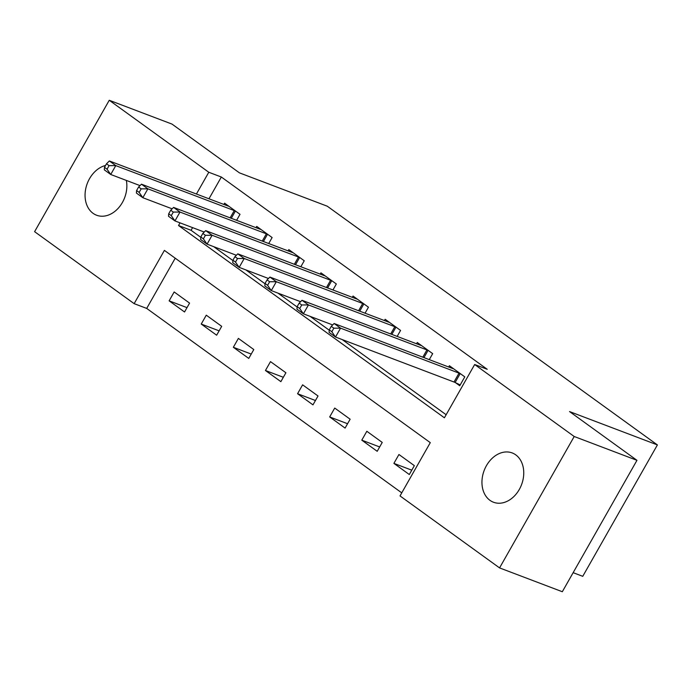 <?xml version="1.0" encoding="UTF-8"?>
<svg xmlns="http://www.w3.org/2000/svg" width="692" height="692" viewBox="0 0 692 692"><rect width="100%" height="100%" fill="white"/><g stroke="black" fill="none" stroke-linecap="round" stroke-linejoin="round"><path stroke-width="1.04" d="M126.342 180.413A26.365 19.999 110.8 0 1 118.86 207.531A26.365 19.999 110.8 0 1 96.603 215.229A26.365 19.999 110.8 0 1 93.048 213.309A26.365 19.999 110.8 0 1 86.137 187.022A26.365 19.999 110.8 0 1 105.547 165.466M515.756 454.86A26.365 19.999 110.8 0 1 520.505 487.133A26.365 19.999 110.8 0 1 493.491 502.236A26.365 19.999 110.8 0 1 489.936 500.316A26.365 19.999 110.8 0 1 485.196 468.052A26.365 19.999 110.8 0 1 512.21 452.94A26.365 19.999 110.8 0 1 515.756 454.86M573.149 572.673L582.75 576.324L657.4 444.921L327.299 206.216L239.441 172.862L172.005 124.093L109.249 100.271L208.785 172.256L196.424 194.019M657.4 444.921L569.533 411.567L636.969 460.327L562.319 591.729L499.563 567.907L400.019 495.922L430.286 442.646L164.402 250.383L134.144 303.65L34.6 231.673L109.249 100.271M175.223 258.202L146.695 308.416L401.758 492.86M146.695 308.416L134.144 303.65M414.352 465.647L398.938 454.506L393.895 463.381L409.309 474.53L414.352 465.647M382.243 442.43L366.829 431.28L361.786 440.164L377.201 451.305L382.243 442.43M350.135 419.205L334.72 408.064L329.677 416.939L345.092 428.088L350.135 419.205M318.026 395.988L302.612 384.838L297.569 393.722L312.974 404.863L318.026 395.988M285.908 372.763L270.494 361.622L265.451 370.497L280.865 381.647L285.908 372.763M253.8 349.547L238.385 338.397L233.342 347.28L248.757 358.421L253.8 349.547M221.691 326.33L206.277 315.18L201.234 324.055L216.648 335.205L221.691 326.33M189.582 303.105L174.168 291.963L169.125 300.838L184.539 311.98L189.582 303.105M180.041 222.859L178.527 225.523L444.402 417.795L474.669 364.52L487.22 369.286L221.336 177.022L208.975 198.786M192.592 227.625L191.078 230.289L200.792 237.313M213.767 246.698L232.901 260.538M245.876 269.915L265.019 283.755M277.985 293.14L297.127 306.98M310.103 316.356L329.236 330.196M342.211 339.582L446.141 414.733M455.57 382.719L459.748 385.747L464.79 376.863L449.376 365.722L448.658 366.994M429.274 359.632L432.682 353.647L417.267 342.497L416.541 343.768M397.165 336.416L400.573 330.421L385.159 319.28L384.432 320.552M365.056 313.191L368.455 307.205L353.041 296.055L352.323 297.326M332.947 289.974L336.347 283.98L320.932 272.838L320.214 274.11M300.838 266.749L304.238 260.763L288.823 249.613L288.106 250.885M268.721 243.532L272.129 237.546L256.715 226.396L255.988 227.668M236.612 220.307L240.012 214.321L224.606 203.18L223.879 204.443M636.969 460.327L574.204 436.505L499.563 567.907M221.336 177.022L208.785 172.256M474.669 364.52L574.204 436.505M191.078 230.289L178.527 225.523M411.783 470.171L393.895 463.381M187.013 307.629L169.125 300.838M219.122 330.845L201.234 324.055M251.231 354.07L233.342 347.28M283.339 377.287L265.451 370.497M315.448 400.512L297.569 393.722M347.566 423.729L329.677 416.939M379.674 446.954L361.786 440.164M460.613 373.844L460.163 373.628A4.117 0.536 29.6 0 0 459.038 373.135L340.55 328.155L334.124 323.51L452.62 368.499A4.117 0.536 29.6 0 0 453.372 368.715L453.554 368.741M460.197 384.942L455.12 382.512A4.117 0.536 29.6 0 0 453.995 382.019L335.508 337.03L329.081 332.385L329.262 329.876L331.831 331.736L333.847 328.19L331.278 326.33L329.262 329.876M333.847 328.19L340.55 328.155L335.508 337.03L331.831 331.736M334.124 323.51L331.278 326.33M428.504 350.628L428.054 350.411A4.117 0.536 29.6 0 0 426.929 349.918L308.442 304.93L302.015 300.293L420.502 345.273A4.117 0.536 29.6 0 0 421.255 345.498L421.445 345.524M332.688 324.937L303.39 313.813L296.972 309.168L297.145 306.66L299.714 308.52L301.738 304.964L299.169 303.105L297.145 306.66M301.738 304.964L308.442 304.93L303.39 313.813L299.714 308.52M302.015 300.293L299.169 303.105M396.386 327.402L395.936 327.186A4.117 0.536 29.6 0 0 394.821 326.702L276.324 281.713L269.906 277.068L388.394 322.057A4.117 0.536 29.6 0 0 389.146 322.273L389.337 322.299M300.579 301.712L271.281 290.588L264.863 285.952L265.036 283.435L267.605 285.294L269.62 281.748L267.051 279.888L265.036 283.435M269.62 281.748L276.324 281.713L271.281 290.588L267.605 285.294M269.906 277.068L267.051 279.888M364.277 304.186L363.828 303.97A4.117 0.536 29.6 0 0 362.703 303.477L244.215 258.497L237.797 253.852L356.285 298.832A4.117 0.536 29.6 0 0 357.037 299.056L357.228 299.082M268.461 278.495L239.172 267.372L232.754 262.726L232.927 260.218L235.496 262.078L237.512 258.523L234.943 256.663L232.927 260.218M237.512 258.523L244.215 258.497L239.172 267.372L235.496 262.078M237.797 253.852L234.943 256.663M332.169 280.961L331.719 280.744A4.117 0.536 29.6 0 0 330.594 280.26L212.107 235.271L205.68 230.626L324.176 275.615A4.117 0.536 29.6 0 0 324.929 275.831L325.11 275.857M236.353 255.27L207.064 244.146L200.637 239.51L200.818 236.993L203.387 238.852L205.403 235.306L202.834 233.446L200.818 236.993M205.403 235.306L212.107 235.271L207.064 244.146L203.387 238.852M205.68 230.626L202.834 233.446M300.06 257.744L299.61 257.528A4.117 0.536 29.6 0 0 298.486 257.035L179.998 212.055L173.571 207.41L292.067 252.39A4.117 0.536 29.6 0 0 292.811 252.615L293.001 252.641M204.244 232.054L174.955 220.93L168.528 216.285L168.701 213.776L171.27 215.636L173.294 212.081L170.725 210.221L168.701 213.776M173.294 212.081L179.998 212.055L174.955 220.93L171.27 215.636M173.571 207.41L170.725 210.221M267.951 234.519L267.501 234.303A4.117 0.536 29.6 0 0 266.377 233.818L147.88 188.829L141.462 184.184L259.95 229.173A4.117 0.536 29.6 0 0 260.702 229.389L260.893 229.415M172.135 208.828L142.837 197.713L136.419 193.068L136.592 190.56L139.161 192.411L141.177 188.864L138.608 187.004L136.592 190.56M141.177 188.864L147.88 188.829L142.837 197.713L139.161 192.411M141.462 184.184L138.608 187.004M235.834 211.302L235.384 211.086A4.117 0.536 29.6 0 0 234.268 210.593L115.772 165.613L109.353 160.968L227.841 205.948A4.117 0.536 29.6 0 0 228.594 206.173L228.784 206.199M140.026 185.612L110.729 174.488L104.31 169.843L104.483 167.334L107.052 169.194L109.068 165.639L106.499 163.779L104.483 167.334M109.068 165.639L115.772 165.613L110.729 174.488L107.052 169.194M109.353 160.968L106.499 163.779M460.163 373.628L455.12 382.512M459.038 373.135L453.995 382.019M428.054 350.411L423.954 357.617M426.929 349.918L422.803 357.176M395.936 327.186L391.845 334.392M394.821 326.702L390.695 333.959M363.828 303.97L359.736 311.175M362.703 303.477L358.586 310.734M331.719 280.744L327.627 287.95M330.594 280.26L326.477 287.517M299.61 257.528L295.519 264.733M298.486 257.035L294.36 264.292M267.501 234.303L263.401 241.508M266.377 233.818L262.251 241.075M235.384 211.086L231.292 218.291M234.268 210.593L230.142 217.85"/></g></svg>
